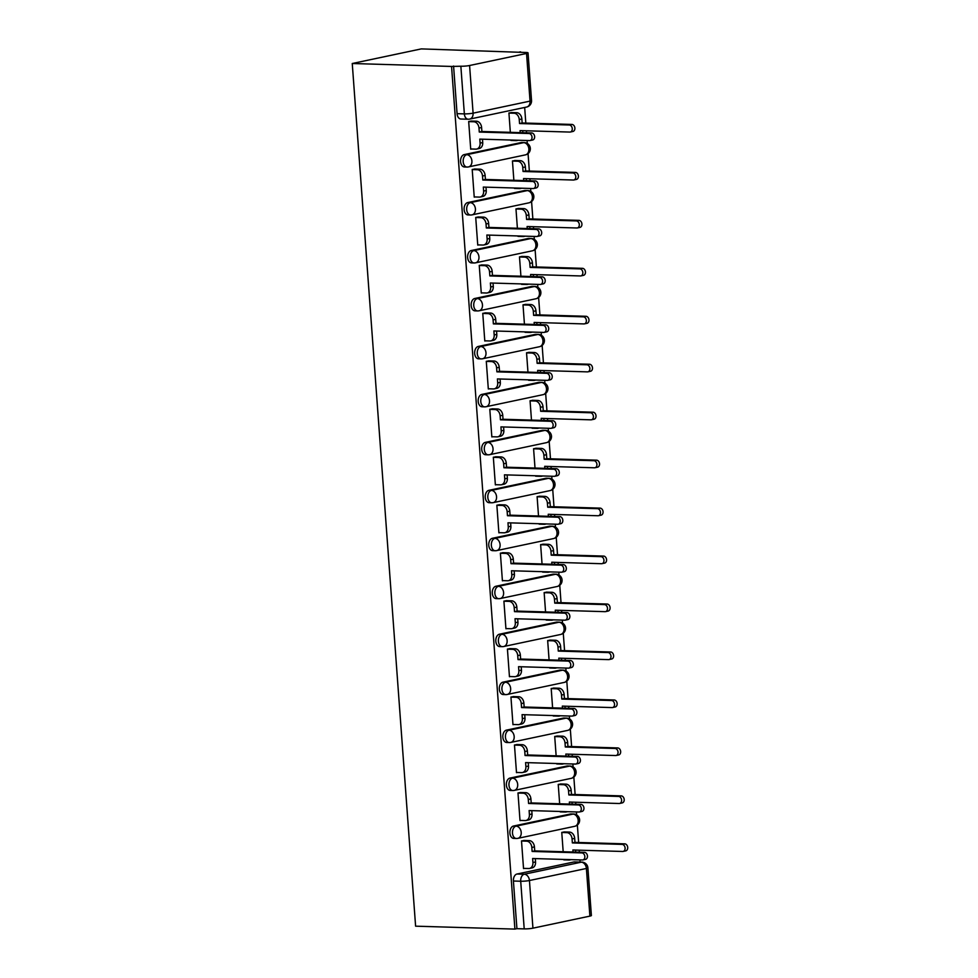 <?xml version="1.0" encoding="UTF-8"?>
<svg xmlns="http://www.w3.org/2000/svg" width="978" height="978" viewBox="0 0 978 978"><rect width="100%" height="100%" fill="white"/><g stroke="black" fill="none" stroke-linecap="round" stroke-linejoin="round"><path stroke-width="1.47" d="M570.418 814.002L513.462 826.055A6.21 4.046 91.7 0 0 509.893 833.06A6.21 4.046 91.7 0 0 513.731 838.415L516.323 838.488A6.21 4.046 -88.3 0 1 512.484 833.134A6.21 4.046 -88.3 0 1 516.054 826.141L573.01 814.087A6.21 4.046 -88.3 0 1 573.646 814.026L571.054 813.953A6.21 4.046 91.7 0 0 570.418 814.002L573.01 814.087A6.21 4.645 -102 0 1 578.169 820.371A6.21 4.645 -102 0 1 574.746 826.3A6.21 6.21 0 0 0 573.646 814.026M566.898 766.043L509.941 778.097A6.21 4.046 91.7 0 0 506.372 785.102A6.21 4.046 91.7 0 0 510.21 790.456L512.802 790.53A6.21 4.046 -88.3 0 1 508.963 785.175A6.21 4.046 -88.3 0 1 512.533 778.182L569.489 766.129A6.21 4.046 -88.3 0 1 570.125 766.067L567.533 765.994A6.21 4.046 91.7 0 0 566.898 766.043L569.489 766.129A6.21 4.645 -102 0 1 574.648 772.412A6.21 4.645 -102 0 1 571.225 778.341A6.21 6.21 0 0 0 570.125 766.067M563.377 718.084L506.421 730.138A6.21 4.046 91.7 0 0 502.851 737.143A6.21 4.046 91.7 0 0 506.69 742.498L509.281 742.571A6.21 4.046 -88.3 0 1 505.443 737.216A6.21 4.046 -88.3 0 1 509.012 730.224L565.969 718.158A6.21 4.046 -88.3 0 1 566.604 718.109L564.013 718.023A6.21 4.046 91.7 0 0 563.377 718.084L565.969 718.158A6.21 4.645 -102 0 1 571.128 724.453A6.21 4.645 -102 0 1 567.705 730.383A6.21 6.21 0 0 0 566.604 718.109M559.856 670.126L502.9 682.179A6.21 4.046 91.7 0 0 499.33 689.184A6.21 4.046 91.7 0 0 503.169 694.539L505.76 694.612A6.21 4.046 -88.3 0 1 501.922 689.258A6.21 4.046 -88.3 0 1 505.492 682.253L562.448 670.199A6.21 4.046 -88.3 0 1 563.083 670.15L560.492 670.064A6.21 4.046 91.7 0 0 559.856 670.126L562.448 670.199A6.21 4.645 -102 0 1 567.607 676.495A6.21 4.645 -102 0 1 564.184 682.424A6.21 6.21 0 0 0 563.083 670.15M556.335 622.167L499.379 634.221A6.21 4.046 91.7 0 0 495.809 641.226A6.21 4.046 91.7 0 0 499.648 646.58L502.24 646.654A6.21 4.046 -88.3 0 1 498.401 641.299A6.21 4.046 -88.3 0 1 501.971 634.294L558.927 622.24A6.21 4.046 -88.3 0 1 559.563 622.191L556.971 622.106A6.21 4.046 91.7 0 0 556.335 622.167L558.927 622.24A6.21 4.645 -102 0 1 564.086 628.536A6.21 4.645 -102 0 1 560.663 634.465A6.21 6.21 0 0 0 559.563 622.191M552.814 574.208L495.858 586.262A6.21 4.046 91.7 0 0 492.289 593.267A6.21 4.046 91.7 0 0 496.127 598.622L498.719 598.695A6.21 4.046 -88.3 0 1 494.868 593.34A6.21 4.046 -88.3 0 1 498.45 586.335L555.406 574.282A6.21 4.046 -88.3 0 1 556.03 574.22L553.45 574.147A6.21 4.046 91.7 0 0 552.814 574.208L555.406 574.282A6.21 4.645 -102 0 1 560.553 580.565A6.21 4.645 -102 0 1 557.142 586.507A6.21 6.21 0 0 0 556.03 574.22M549.294 526.25L492.337 538.303A6.21 4.046 91.7 0 0 488.768 545.308A6.21 4.046 91.7 0 0 492.606 550.663L495.198 550.736A6.21 4.046 -88.3 0 1 491.347 545.382A6.21 4.046 -88.3 0 1 494.929 538.377L551.873 526.323A6.21 4.046 -88.3 0 1 552.509 526.262L549.929 526.188A6.21 4.046 91.7 0 0 549.294 526.25L551.873 526.323A6.21 4.645 -102 0 1 557.032 532.607A6.21 4.645 -102 0 1 553.621 538.548A6.21 6.21 0 0 0 552.509 526.262M545.773 478.291L488.817 490.345A6.21 4.046 91.7 0 0 485.247 497.337A6.21 4.046 91.7 0 0 489.086 502.692L491.677 502.778A6.21 4.046 -88.3 0 1 487.826 497.423A6.21 4.046 -88.3 0 1 491.408 490.418L548.352 478.364A6.21 4.046 -88.3 0 1 548.988 478.303L546.409 478.23A6.21 4.046 91.7 0 0 545.773 478.291L548.352 478.364A6.21 4.645 -102 0 1 553.511 484.648A6.21 4.645 -102 0 1 550.088 490.589A6.21 6.21 0 0 0 548.988 478.303M542.252 430.332L485.296 442.386A6.21 4.046 91.7 0 0 481.714 449.379A6.21 4.046 91.7 0 0 485.565 454.733L488.144 454.819A6.21 4.046 -88.3 0 1 484.306 449.464A6.21 4.046 -88.3 0 1 487.875 442.459L544.832 430.406A6.21 4.046 -88.3 0 1 545.467 430.344L542.876 430.271A6.21 4.046 91.7 0 0 542.252 430.332L544.832 430.406A6.21 4.645 -102 0 1 549.991 436.689A6.21 4.645 -102 0 1 546.568 442.631A6.21 6.21 0 0 0 545.467 430.344M538.719 382.361L481.775 394.427A6.21 4.046 91.7 0 0 478.193 401.42A6.21 4.046 91.7 0 0 482.044 406.775L484.623 406.848A6.21 4.046 -88.3 0 1 480.785 401.493A6.21 4.046 -88.3 0 1 484.354 394.501L541.311 382.447A6.21 4.046 -88.3 0 1 541.946 382.386L539.355 382.312A6.21 4.046 91.7 0 0 538.719 382.361L541.311 382.447A6.21 4.645 -102 0 1 546.47 388.731A6.21 4.645 -102 0 1 543.047 394.672A6.21 6.21 0 0 0 541.946 382.386M535.198 334.403L478.254 346.456A6.21 4.046 91.7 0 0 474.672 353.461A6.21 4.046 91.7 0 0 478.523 358.816L481.103 358.889A6.21 4.046 -88.3 0 1 477.264 353.535A6.21 4.046 -88.3 0 1 480.834 346.542L537.79 334.488A6.21 4.046 -88.3 0 1 538.426 334.427L535.834 334.354A6.21 4.046 91.7 0 0 535.198 334.403L537.79 334.488A6.21 4.645 -102 0 1 542.949 340.772A6.21 4.645 -102 0 1 539.526 346.701A6.21 6.21 0 0 0 538.426 334.427M531.677 286.444L474.721 298.498A6.21 4.046 91.7 0 0 471.151 305.503A6.21 4.046 91.7 0 0 474.99 310.857L477.582 310.931A6.21 4.046 -88.3 0 1 473.743 305.576A6.21 4.046 -88.3 0 1 477.313 298.583L534.269 286.53A6.21 4.046 -88.3 0 1 534.905 286.468L532.313 286.395A6.21 4.046 91.7 0 0 531.677 286.444L534.269 286.53A6.21 4.645 -102 0 1 539.428 292.813A6.21 4.645 -102 0 1 536.005 298.742A6.21 6.21 0 0 0 534.905 286.468M528.157 238.485L471.2 250.539A6.21 4.046 91.7 0 0 467.631 257.544A6.21 4.046 91.7 0 0 471.469 262.899L474.061 262.972A6.21 4.046 -88.3 0 1 470.222 257.617A6.21 4.046 -88.3 0 1 473.792 250.625L530.748 238.559A6.21 4.046 -88.3 0 1 531.384 238.51L528.792 238.424A6.21 4.046 91.7 0 0 528.157 238.485L530.748 238.559A6.21 4.645 -102 0 1 535.907 244.855A6.21 4.645 -102 0 1 532.484 250.784A6.21 6.21 0 0 0 531.384 238.51M524.636 190.527L467.68 202.58A6.21 4.046 91.7 0 0 464.11 209.585A6.21 4.046 91.7 0 0 467.949 214.94L470.54 215.013A6.21 4.046 -88.3 0 1 466.702 209.659A6.21 4.046 -88.3 0 1 470.271 202.654L527.228 190.6A6.21 4.046 -88.3 0 1 527.863 190.551L525.272 190.465A6.21 4.046 91.7 0 0 524.636 190.527L527.228 190.6A6.21 4.645 -102 0 1 532.387 196.896A6.21 4.645 -102 0 1 528.964 202.825A6.21 6.21 0 0 0 527.863 190.551M521.115 142.568L464.159 154.622A6.21 4.046 91.7 0 0 460.589 161.627A6.21 4.046 91.7 0 0 464.428 166.981L467.019 167.055A6.21 4.046 -88.3 0 1 463.181 161.7A6.21 4.046 -88.3 0 1 466.75 154.695L523.707 142.641A6.21 4.046 -88.3 0 1 524.342 142.592L521.751 142.507A6.21 4.046 91.7 0 0 521.115 142.568L523.707 142.641A6.21 4.645 -102 0 1 528.866 148.937A6.21 4.645 -102 0 1 525.443 154.866A6.21 6.21 0 0 0 524.342 142.592M580.088 862.07L579.93 859.906M579.355 852.205L579.208 850.188M578.646 842.486L577.362 825.065M576.617 814.882L576.409 811.948M575.834 804.246L575.687 802.229M575.125 794.527L573.841 777.094M573.096 766.923L572.876 763.989M572.313 756.287L572.167 754.27M571.604 746.569L570.321 729.136M569.575 718.964L569.355 716.03M568.793 708.329L568.646 706.312M568.084 698.598L566.8 681.177M566.054 671.006L565.834 668.072M565.272 660.37L565.125 658.341M564.563 650.639L563.279 633.218M562.533 623.047L562.313 620.113M561.751 612.411L561.604 610.382M561.03 602.68L559.758 585.26M559.013 575.088L558.793 572.154M558.23 564.453L558.083 562.423M557.509 554.722L556.237 537.301M555.492 527.13L555.272 524.196M554.709 516.494L554.563 514.465M553.988 506.763L552.717 489.342M551.959 479.171L551.751 476.237M551.189 468.535L551.03 466.506M550.467 458.804L549.184 441.384M548.438 431.2L548.23 428.278M547.656 420.564L547.509 418.547M546.946 410.846L545.663 393.425M544.917 383.242L544.709 380.32M544.135 372.606L543.988 370.589M543.426 362.887L542.142 345.466M541.396 335.283L541.189 332.349M540.614 324.647L540.467 322.63M539.905 314.928L538.621 297.495M537.876 287.324L537.655 284.39M537.093 276.688L536.946 274.671M536.384 266.97L535.1 249.537M534.355 239.365L534.135 236.431M533.572 228.73L533.426 226.713M532.863 218.999L531.58 201.578M530.834 191.407L530.614 188.473M530.052 180.771L529.905 178.742M529.342 171.04L528.059 153.619M527.313 143.448L527.093 140.514M526.531 132.812L526.384 130.783M525.809 123.081L524.673 107.458M520.614 52.311L421.286 48.9L352.251 63.509L451.555 66.443L514.905 929.1L415.601 926.178L352.251 63.509M589.893 916.117L586.397 868.464A6.21 0.733 -4.2 0 0 587.888 867.877L591.384 915.53A6.21 0.733 175.8 0 1 589.893 916.117L532.937 928.171A6.21 0.733 175.8 0 1 524.208 928.892L516.922 928.672L513.413 881.019A6.21 4.046 -88.3 0 1 516.995 874.026L573.939 861.96L581.238 862.18A6.21 4.046 -88.3 0 1 581.873 862.119L574.575 861.911A6.21 4.046 91.7 0 0 573.939 861.96M516.922 928.672L514.905 929.1M526.543 53.46L469.587 65.514L473.095 113.167L530.039 101.113L526.543 53.46A6.21 0.733 -4.2 0 0 528.034 52.861A6.21 0.733 -4.2 0 0 525.871 52.47L518.572 52.25L520.577 51.822M453.572 66.015L457.068 113.668L464.354 113.876A6.21 0.733 175.8 0 0 473.095 113.167A6.21 4.645 78 0 1 469.672 119.096A6.21 4.645 78 0 1 468.841 119.182A6.21 4.046 -88.3 0 1 468.205 119.23A6.21 4.046 -88.3 0 1 464.354 113.876L460.858 66.223L451.555 66.443M460.858 66.223A6.21 0.733 -4.2 0 0 469.587 65.514M471.714 121.076L468.682 121.504L470.711 149.182L471.543 148.998M510.919 140.037L511.8 140.477M515.479 160.514L512.448 160.954L513.866 180.294M475.235 169.035L472.203 169.463L474.232 197.14L475.063 196.957M514.44 187.996L515.32 188.436M519 208.473L515.968 208.913L517.399 228.253M478.755 216.994L475.724 217.434L477.753 245.099L478.597 244.916M517.961 235.955L518.841 236.407M522.533 256.432L519.489 256.872L520.919 276.212M482.276 264.952L479.244 265.393L481.274 293.058L482.117 292.874M521.482 283.913L522.362 284.366M526.054 304.39L523.01 304.83L524.44 324.17M485.797 312.911L482.765 313.351L484.795 341.016L485.638 340.845M525.003 331.872L525.883 332.324M529.575 352.349L526.543 352.789L527.961 372.129M489.318 360.87L486.286 361.31L488.315 388.975L489.159 388.804M528.523 379.843L529.404 380.283M533.096 400.308L530.064 400.748L531.482 420.088M492.839 408.828L489.807 409.269L491.836 436.934L492.68 436.763M532.044 427.802L532.924 428.242M536.616 448.266L533.585 448.706L535.003 468.059M496.359 456.787L493.328 457.227L495.369 484.892L496.201 484.721M535.565 475.76L536.445 476.2M540.137 496.237L537.105 496.665L538.523 516.017M499.892 504.746L496.848 505.186L498.89 532.851L499.721 532.68M539.086 523.719L539.978 524.159M543.658 544.196L540.626 544.624L542.044 563.976M503.413 552.717L500.381 553.145L502.411 580.822L503.242 580.639M542.607 571.678L543.499 572.118M547.179 592.155L544.147 592.582L545.565 611.935M506.934 600.675L503.902 601.103L505.932 628.781L506.763 628.597M546.14 619.636L547.02 620.076M550.7 640.113L547.668 640.553L549.086 659.893M510.455 648.634L507.423 649.062L509.452 676.739L510.284 676.556M549.66 667.595L550.541 668.035M554.22 688.072L551.189 688.512L552.607 707.852M513.976 696.593L510.944 697.033L512.973 724.698L513.805 724.515M553.181 715.554L554.061 715.994M557.741 736.031L554.709 736.471L556.14 755.811M517.496 744.551L514.465 744.991L516.494 772.657L517.338 772.473M556.702 763.512L557.582 763.965M561.274 783.989L558.23 784.429L559.66 803.769M521.017 792.51L517.985 792.95L520.015 820.615L520.858 820.444M560.223 811.471L561.103 811.923M564.795 831.948L561.763 832.388L563.181 851.728M524.538 840.469L521.506 840.909L523.536 868.574L524.379 868.403M511.959 112.556L508.927 112.983L510.345 132.336M563.744 859.43L564.624 859.882M457.068 113.668A6.21 4.046 91.7 0 0 460.907 119.023L468.205 119.23A6.21 6.21 0 0 0 469.672 119.096L526.629 107.042A6.21 6.21 0 0 0 531.531 100.514L528.034 52.861M470.699 148.974L475.846 149.133A6.21 4.645 -102 0 0 476.677 149.047A6.21 4.645 -102 0 0 480.1 143.118L479.807 139.12L529.563 140.587A3.57 2.677 -102 0 0 530.052 140.539A3.57 2.677 -102 0 0 531.983 136.81A3.57 2.677 -102 0 0 529.049 133.521L479.281 132.054L478.988 128.057A6.21 4.645 -102 0 0 473.829 121.761L476.445 121.211A6.21 4.645 78 0 1 481.604 127.495L481.897 131.492L531.665 132.959A3.57 2.677 78 0 1 534.599 136.26A3.57 2.677 78 0 1 532.668 139.988L530.052 140.539M482.46 139.194L482.716 142.568A6.21 4.645 78 0 1 479.293 148.497L476.677 149.047M470.858 121.052L476.445 121.211M468.682 121.614L473.829 121.761M479.281 132.054L481.897 131.492M511.115 112.531L516.702 112.69A6.21 4.645 78 0 1 521.861 118.986L522.154 122.971L519.538 123.534L519.245 119.536A6.21 4.645 -102 0 0 514.086 113.24L508.939 113.093M510.944 140.453L516.091 140.612A6.21 4.645 -102 0 0 516.922 140.539A6.21 4.645 -102 0 0 517.765 140.245M520.198 132.629L520.051 130.6L569.819 132.067A3.57 2.677 -102 0 0 570.296 132.03A3.57 2.677 -102 0 0 572.228 128.289A3.57 2.677 -102 0 0 569.294 125.001L519.538 123.534M522.154 122.971L571.91 124.438A3.57 2.677 78 0 1 574.844 127.739A3.57 2.677 78 0 1 572.912 131.468L570.296 132.03M522.717 130.685L522.863 132.702M474.22 196.933L479.367 197.091A6.21 4.645 -102 0 0 480.198 197.018A6.21 4.645 -102 0 0 483.621 191.077L483.328 187.079L533.096 188.546A3.57 2.677 -102 0 0 533.572 188.509A3.57 2.677 -102 0 0 535.504 184.769A3.57 2.677 -102 0 0 532.57 181.48L482.802 180.013L482.509 176.016A6.21 4.645 -102 0 0 477.35 169.72L479.966 169.17A6.21 4.645 78 0 1 485.125 175.453L485.418 179.451L535.186 180.918A3.57 2.677 78 0 1 538.12 184.219A3.57 2.677 78 0 1 536.188 187.947L533.572 188.509M485.993 187.165L486.237 190.527A6.21 4.645 78 0 1 482.814 196.456L480.198 197.018M474.379 169.011L479.966 169.17M472.203 169.573L477.35 169.72M482.802 180.013L485.418 179.451M477.741 244.891L482.887 245.05A6.21 4.645 -102 0 0 483.719 244.977A6.21 4.645 -102 0 0 487.142 239.035L486.848 235.038L536.616 236.505A3.57 2.677 -102 0 0 537.093 236.468A3.57 2.677 -102 0 0 539.025 232.74A3.57 2.677 -102 0 0 536.091 229.439L486.323 227.972L486.029 223.974A6.21 4.645 -102 0 0 480.87 217.691L483.487 217.128A6.21 4.645 78 0 1 488.645 223.424L488.939 227.422L538.707 228.876A3.57 2.677 78 0 1 541.641 232.177A3.57 2.677 78 0 1 539.709 235.906L537.093 236.468M489.513 235.123L489.758 238.485A6.21 4.645 78 0 1 486.335 244.414L483.719 244.977M477.9 216.969L483.487 217.128M475.724 217.532L480.87 217.691M486.323 227.972L488.939 227.422M514.636 160.49L520.223 160.649A6.21 4.645 78 0 1 525.382 166.945L525.675 170.942L523.059 171.492L522.765 167.495A6.21 4.645 -102 0 0 517.606 161.211L512.46 161.052M514.465 188.412L519.611 188.571A6.21 4.645 -102 0 0 520.443 188.497A6.21 4.645 -102 0 0 521.286 188.204M523.719 180.588L523.572 178.558L573.34 180.025A3.57 2.677 -102 0 0 573.817 179.989A3.57 2.677 -102 0 0 575.749 176.26A3.57 2.677 -102 0 0 572.827 172.959L523.059 171.492M525.675 170.942L575.443 172.409A3.57 2.677 78 0 1 578.365 175.698A3.57 2.677 78 0 1 576.433 179.426L573.817 179.989M526.237 178.644L526.384 180.661M518.157 208.448L523.743 208.607A6.21 4.645 78 0 1 528.902 214.903L529.196 218.901L526.58 219.451L526.286 215.453A6.21 4.645 -102 0 0 521.127 209.17L515.981 209.011M517.985 236.37L523.132 236.529A6.21 4.645 -102 0 0 523.963 236.456A6.21 4.645 -102 0 0 524.807 236.163M527.24 228.546L527.093 226.517L576.861 227.984A3.57 2.677 -102 0 0 577.338 227.947A3.57 2.677 -102 0 0 579.269 224.219A3.57 2.677 -102 0 0 576.348 220.918L526.58 219.451M529.196 218.901L578.964 220.368A3.57 2.677 78 0 1 581.886 223.656A3.57 2.677 78 0 1 579.954 227.397L577.338 227.947M529.758 226.603L529.905 228.62M481.262 292.85L486.408 293.009A6.21 4.645 -102 0 0 487.24 292.935A6.21 4.645 -102 0 0 490.663 286.994L490.369 282.997L540.137 284.464A3.57 2.677 -102 0 0 540.614 284.427A3.57 2.677 -102 0 0 542.545 280.698A3.57 2.677 -102 0 0 539.611 277.397L489.844 275.93L489.55 271.933A6.21 4.645 -102 0 0 484.403 265.649L487.02 265.087A6.21 4.645 78 0 1 492.166 271.383L492.46 275.38L542.228 276.847A3.57 2.677 78 0 1 545.162 280.136A3.57 2.677 78 0 1 543.23 283.864L540.614 284.427M493.034 283.082L493.279 286.444A6.21 4.645 78 0 1 489.856 292.373L487.24 292.935M481.421 264.928L487.02 265.087M479.257 265.49L484.403 265.649M489.844 275.93L492.46 275.38M484.782 340.821L489.929 340.967A6.21 4.645 -102 0 0 490.76 340.894A6.21 4.645 -102 0 0 494.183 334.953L493.89 330.955L543.658 332.422A3.57 2.677 -102 0 0 544.135 332.386A3.57 2.677 -102 0 0 546.066 328.657A3.57 2.677 -102 0 0 543.132 325.356L493.377 323.889L493.083 319.892A6.21 4.645 -102 0 0 487.924 313.608L490.54 313.046A6.21 4.645 78 0 1 495.699 319.341L495.993 323.339L545.748 324.806A3.57 2.677 78 0 1 548.682 328.095A3.57 2.677 78 0 1 546.751 331.835L544.135 332.386M496.555 331.041L496.8 334.403A6.21 4.645 78 0 1 493.377 340.344L490.76 340.894M484.941 312.887L490.54 313.046M482.777 313.449L487.924 313.608M493.377 323.889L495.993 323.339M488.303 388.779L493.45 388.926A6.21 4.645 -102 0 0 494.281 388.853A6.21 4.645 -102 0 0 497.704 382.911L497.411 378.926L547.179 380.381A3.57 2.677 -102 0 0 547.656 380.344A3.57 2.677 -102 0 0 549.587 376.616A3.57 2.677 -102 0 0 546.653 373.315L496.897 371.848L496.604 367.85A6.21 4.645 -102 0 0 491.445 361.567L494.061 361.016A6.21 4.645 78 0 1 499.22 367.3L499.514 371.298L549.269 372.765A3.57 2.677 78 0 1 552.203 376.065A3.57 2.677 78 0 1 550.272 379.794L547.656 380.344M500.076 378.999L500.32 382.361A6.21 4.645 78 0 1 496.897 388.303L494.281 388.853M488.474 360.845L494.061 361.016M486.298 361.408L491.445 361.567M496.897 371.848L499.514 371.298M521.677 256.407L527.264 256.566A6.21 4.645 78 0 1 532.423 262.862L532.717 266.86L530.1 267.41L529.807 263.412A6.21 4.645 -102 0 0 524.648 257.128L519.501 256.969M521.506 284.341L526.653 284.488A6.21 4.645 -102 0 0 527.497 284.415A6.21 4.645 -102 0 0 528.328 284.121M530.773 276.505L530.614 274.476L580.382 275.943A3.57 2.677 -102 0 0 580.859 275.906A3.57 2.677 -102 0 0 582.802 272.177A3.57 2.677 -102 0 0 579.868 268.877L530.1 267.41M532.717 266.86L582.485 268.327A3.57 2.677 78 0 1 585.419 271.615A3.57 2.677 78 0 1 583.475 275.356L580.859 275.906M533.279 274.561L533.426 276.578M525.198 304.366L530.785 304.537A6.21 4.645 78 0 1 535.944 310.821L536.237 314.818L533.621 315.368L533.328 311.371A6.21 4.645 -102 0 0 528.169 305.087L523.022 304.928M525.027 332.3L530.174 332.447A6.21 4.645 -102 0 0 531.017 332.373A6.21 4.645 -102 0 0 531.861 332.08M534.294 324.464L534.135 322.447L583.903 323.914A3.57 2.677 -102 0 0 584.392 323.865A3.57 2.677 -102 0 0 586.323 320.136A3.57 2.677 -102 0 0 583.389 316.835L533.621 315.368M536.237 314.818L586.005 316.285A3.57 2.677 78 0 1 588.939 319.586A3.57 2.677 78 0 1 587.008 323.315L584.392 323.865M536.8 322.52L536.946 324.537M528.719 352.324L534.306 352.496A6.21 4.645 78 0 1 539.465 358.779L539.758 362.777L537.142 363.327L536.849 359.329A6.21 4.645 -102 0 0 531.69 353.046L526.543 352.899M528.56 380.259L533.707 380.405A6.21 4.645 -102 0 0 534.538 380.332A6.21 4.645 -102 0 0 535.382 380.039M537.814 372.422L537.668 370.405L587.423 371.872A3.57 2.677 -102 0 0 587.912 371.823A3.57 2.677 -102 0 0 589.844 368.095A3.57 2.677 -102 0 0 586.91 364.794L537.142 363.327M539.758 362.777L589.526 364.244A3.57 2.677 78 0 1 592.46 367.545A3.57 2.677 78 0 1 590.529 371.273L587.912 371.823M540.321 370.479L540.479 372.508M491.824 436.738L496.971 436.885A6.21 4.645 -102 0 0 497.802 436.811A6.21 4.645 -102 0 0 501.225 430.882L500.932 426.885L550.7 428.352A3.57 2.677 -102 0 0 551.176 428.303A3.57 2.677 -102 0 0 553.108 424.574A3.57 2.677 -102 0 0 550.186 421.274L500.418 419.806L500.125 415.809A6.21 4.645 -102 0 0 494.966 409.525L497.582 408.975A6.21 4.645 78 0 1 502.741 415.259L503.034 419.256L552.802 420.723A3.57 2.677 78 0 1 555.724 424.024A3.57 2.677 78 0 1 553.793 427.753L551.176 428.303M503.597 426.958L503.841 430.32A6.21 4.645 78 0 1 500.418 436.261L497.802 436.811M491.995 408.804L497.582 408.975M489.819 409.379L494.966 409.525M500.418 419.806L503.034 419.256M532.24 400.283L537.827 400.454A6.21 4.645 78 0 1 542.986 406.738L543.279 410.736L540.663 411.286L540.369 407.288A6.21 4.645 -102 0 0 535.211 401.004L530.064 400.858M532.081 428.217L537.228 428.364A6.21 4.645 -102 0 0 538.059 428.291A6.21 4.645 -102 0 0 538.902 427.997M541.335 420.381L541.189 418.364L590.956 419.831A3.57 2.677 -102 0 0 591.433 419.782A3.57 2.677 -102 0 0 593.365 416.053A3.57 2.677 -102 0 0 590.431 412.753L540.663 411.286M543.279 410.736L593.047 412.203A3.57 2.677 78 0 1 595.981 415.503A3.57 2.677 78 0 1 594.049 419.232L591.433 419.782M543.841 418.437L544 420.467M495.345 484.697L500.491 484.844A6.21 4.645 -102 0 0 501.335 484.77A6.21 4.645 -102 0 0 504.746 478.841L504.452 474.843L554.22 476.31A3.57 2.677 -102 0 0 554.697 476.262A3.57 2.677 -102 0 0 556.629 472.533A3.57 2.677 -102 0 0 553.707 469.232L503.939 467.765L503.646 463.768A6.21 4.645 -102 0 0 498.487 457.484L501.103 456.934A6.21 4.645 78 0 1 506.262 463.217L506.555 467.215L556.323 468.682A3.57 2.677 78 0 1 559.245 471.983A3.57 2.677 78 0 1 557.313 475.711L554.697 476.262M507.117 474.917L507.362 478.279A6.21 4.645 78 0 1 503.951 484.22L501.335 484.77M495.516 456.763L501.103 456.934M493.34 457.337L498.487 457.484M503.939 467.765L506.555 467.215M535.761 448.242L541.347 448.413A6.21 4.645 78 0 1 546.506 454.697L546.8 458.694L544.184 459.244L543.89 455.247A6.21 4.645 -102 0 0 538.731 448.963L533.585 448.816M535.602 476.176L540.748 476.323A6.21 4.645 -102 0 0 541.58 476.249A6.21 4.645 -102 0 0 542.423 475.956M544.856 468.34L544.709 466.323L594.477 467.79A3.57 2.677 -102 0 0 594.954 467.741A3.57 2.677 -102 0 0 596.886 464.012A3.57 2.677 -102 0 0 593.952 460.711L544.184 459.244M546.8 458.694L596.568 460.161A3.57 2.677 78 0 1 599.502 463.462A3.57 2.677 78 0 1 597.57 467.191L594.954 467.741M547.374 466.396L547.521 468.425M498.866 532.655L504.012 532.802A6.21 4.645 -102 0 0 504.856 532.729A6.21 4.645 -102 0 0 508.267 526.8L507.973 522.802L557.741 524.269A3.57 2.677 -102 0 0 558.218 524.22A3.57 2.677 -102 0 0 560.162 520.492A3.57 2.677 -102 0 0 557.228 517.191L507.46 515.724L507.166 511.726A6.21 4.645 -102 0 0 502.007 505.443L504.624 504.892A6.21 4.645 78 0 1 509.782 511.176L510.076 515.174L559.844 516.641A3.57 2.677 78 0 1 562.778 519.941A3.57 2.677 78 0 1 560.834 523.67L558.218 524.22M510.638 522.875L510.883 526.237A6.21 4.645 78 0 1 507.472 532.179L504.856 532.729M499.037 504.721L504.624 504.892M496.861 505.296L502.007 505.443M507.46 515.724L510.076 515.174M539.281 496.213L544.868 496.372A6.21 4.645 78 0 1 550.027 502.655L550.321 506.653L547.704 507.215L547.411 503.218A6.21 4.645 -102 0 0 542.252 496.922L537.118 496.775M539.122 524.135L544.269 524.281A6.21 4.645 -102 0 0 545.101 524.208A6.21 4.645 -102 0 0 545.944 523.915M548.377 516.298L548.23 514.281L597.998 515.748A3.57 2.677 -102 0 0 598.475 515.699A3.57 2.677 -102 0 0 600.406 511.971A3.57 2.677 -102 0 0 597.472 508.67L547.704 507.215M550.321 506.653L600.089 508.12A3.57 2.677 78 0 1 603.023 511.421A3.57 2.677 78 0 1 601.091 515.149L598.475 515.699M550.895 514.355L551.042 516.384M502.399 580.614L507.533 580.761A6.21 4.645 -102 0 0 508.377 580.688A6.21 4.645 -102 0 0 511.787 574.758L511.494 570.761L561.262 572.228A3.57 2.677 -102 0 0 561.751 572.179A3.57 2.677 -102 0 0 563.683 568.45A3.57 2.677 -102 0 0 560.749 565.15L510.981 563.683L510.687 559.697A6.21 4.645 -102 0 0 505.528 553.401L508.144 552.851A6.21 4.645 78 0 1 513.303 559.135L513.597 563.132L563.365 564.599A3.57 2.677 78 0 1 566.299 567.9A3.57 2.677 78 0 1 564.367 571.629L561.751 572.179M514.159 570.834L514.404 574.208A6.21 4.645 78 0 1 510.993 580.137L508.377 580.688M502.558 552.68L508.144 552.851M500.381 553.255L505.528 553.401M510.981 563.683L513.597 563.132M542.802 544.171L548.401 544.33A6.21 4.645 78 0 1 553.548 550.614L553.841 554.612L551.225 555.174L550.932 551.176A6.21 4.645 -102 0 0 545.785 544.88L540.638 544.734M542.643 572.093L547.79 572.252A6.21 4.645 -102 0 0 548.621 572.167A6.21 4.645 -102 0 0 549.465 571.873M551.898 564.269L551.751 562.24L601.519 563.707A3.57 2.677 -102 0 0 601.996 563.658A3.57 2.677 -102 0 0 603.927 559.929A3.57 2.677 -102 0 0 600.993 556.641L551.225 555.174M553.841 554.612L603.609 556.079A3.57 2.677 78 0 1 606.543 559.379A3.57 2.677 78 0 1 604.612 563.108L601.996 563.658M554.416 562.313L554.563 564.343M505.919 628.573L511.066 628.732A6.21 4.645 -102 0 0 511.897 628.646A6.21 4.645 -102 0 0 515.32 622.717L515.027 618.719L564.783 620.186A3.57 2.677 -102 0 0 565.272 620.138A3.57 2.677 -102 0 0 567.203 616.409A3.57 2.677 -102 0 0 564.269 613.12L514.501 611.653L514.208 607.656A6.21 4.645 -102 0 0 509.049 601.36L511.665 600.81A6.21 4.645 78 0 1 516.824 607.093L517.117 611.091L566.885 612.558A3.57 2.677 78 0 1 569.819 615.859A3.57 2.677 78 0 1 567.888 619.587L565.272 620.138M517.68 618.793L517.937 622.167A6.21 4.645 78 0 1 514.514 628.096L511.897 628.646M506.078 600.651L511.665 600.81M503.902 601.213L509.049 601.36M514.501 611.653L517.117 611.091M546.335 592.13L551.922 592.289A6.21 4.645 78 0 1 557.081 598.573L557.374 602.57L554.758 603.133L554.465 599.135A6.21 4.645 -102 0 0 549.306 592.839L544.159 592.692M546.164 620.052L551.311 620.211A6.21 4.645 -102 0 0 552.142 620.138A6.21 4.645 -102 0 0 552.986 619.844M555.418 612.228L555.272 610.199L605.04 611.666A3.57 2.677 -102 0 0 605.516 611.629A3.57 2.677 -102 0 0 607.448 607.888A3.57 2.677 -102 0 0 604.514 604.6L554.758 603.133M557.374 602.57L607.13 604.037A3.57 2.677 78 0 1 610.064 607.338A3.57 2.677 78 0 1 608.133 611.067L605.516 611.629M557.937 610.284L558.083 612.301M509.44 676.531L514.587 676.69A6.21 4.645 -102 0 0 515.418 676.617A6.21 4.645 -102 0 0 518.841 670.676L518.548 666.678L568.316 668.145A3.57 2.677 -102 0 0 568.793 668.108A3.57 2.677 -102 0 0 570.724 664.368A3.57 2.677 -102 0 0 567.79 661.079L518.022 659.612L517.729 655.615A6.21 4.645 -102 0 0 512.57 649.319L515.186 648.769A6.21 4.645 78 0 1 520.345 655.052L520.638 659.05L570.406 660.517A3.57 2.677 78 0 1 573.34 663.817A3.57 2.677 78 0 1 571.409 667.546L568.793 668.108M521.201 666.764L521.457 670.126A6.21 4.645 78 0 1 518.034 676.055L515.418 676.617M509.599 648.61L515.186 648.769M507.423 649.172L512.57 649.319M518.022 659.612L520.638 659.05M549.856 640.089L555.443 640.248A6.21 4.645 78 0 1 560.602 646.544L560.895 650.541L558.279 651.091L557.986 647.094A6.21 4.645 -102 0 0 552.827 640.81L547.68 640.651M549.685 668.011L554.832 668.17A6.21 4.645 -102 0 0 555.663 668.096A6.21 4.645 -102 0 0 556.506 667.803M558.939 660.187L558.793 658.157L608.56 659.624A3.57 2.677 -102 0 0 609.037 659.588A3.57 2.677 -102 0 0 610.969 655.859A3.57 2.677 -102 0 0 608.047 652.558L558.279 651.091M560.895 650.541L610.663 651.996A3.57 2.677 78 0 1 613.585 655.297A3.57 2.677 78 0 1 611.653 659.025L609.037 659.588M561.458 658.243L561.604 660.26M512.961 724.49L518.108 724.649A6.21 4.645 -102 0 0 518.939 724.576A6.21 4.645 -102 0 0 522.362 718.634L522.069 714.637L571.837 716.104A3.57 2.677 -102 0 0 572.313 716.067A3.57 2.677 -102 0 0 574.245 712.326A3.57 2.677 -102 0 0 571.311 709.038L521.543 707.571L521.25 703.573A6.21 4.645 -102 0 0 516.091 697.29L518.707 696.727A6.21 4.645 78 0 1 523.866 703.023L524.159 707.008L573.927 708.475A3.57 2.677 78 0 1 576.861 711.776A3.57 2.677 78 0 1 574.93 715.505L572.313 716.067M524.734 714.722L524.978 718.084A6.21 4.645 78 0 1 521.555 724.013L518.939 724.576M513.12 696.568L518.707 696.727M510.944 697.131L516.091 697.29M521.543 707.571L524.159 707.008M553.377 688.047L558.964 688.206A6.21 4.645 78 0 1 564.123 694.502L564.416 698.5L561.8 699.05L561.506 695.052A6.21 4.645 -102 0 0 556.348 688.769L551.201 688.61M553.206 715.969L558.352 716.128A6.21 4.645 -102 0 0 559.184 716.055A6.21 4.645 -102 0 0 560.027 715.762M562.46 708.145L562.313 706.116L612.081 707.583A3.57 2.677 -102 0 0 612.558 707.546A3.57 2.677 -102 0 0 614.49 703.818A3.57 2.677 -102 0 0 611.568 700.517L561.8 699.05M564.416 698.5L614.184 699.967A3.57 2.677 78 0 1 617.106 703.255A3.57 2.677 78 0 1 615.174 706.984L612.558 707.546M564.978 706.202L565.125 708.219M516.482 772.449L521.629 772.608A6.21 4.645 -102 0 0 522.46 772.534A6.21 4.645 -102 0 0 525.883 766.593L525.589 762.595L575.357 764.062A3.57 2.677 -102 0 0 575.834 764.026A3.57 2.677 -102 0 0 577.766 760.297A3.57 2.677 -102 0 0 574.832 756.996L525.064 755.529L524.77 751.532A6.21 4.645 -102 0 0 519.611 745.248L522.228 744.686A6.21 4.645 78 0 1 527.386 750.982L527.68 754.979L577.448 756.446A3.57 2.677 78 0 1 580.382 759.735A3.57 2.677 78 0 1 578.45 763.463L575.834 764.026M528.254 762.681L528.499 766.043A6.21 4.645 78 0 1 525.076 771.972L522.46 772.534M516.641 744.527L522.228 744.686M514.477 745.089L519.611 745.248M525.064 755.529L527.68 754.979M556.898 736.006L562.484 736.165A6.21 4.645 78 0 1 567.643 742.461L567.937 746.458L565.321 747.009L565.027 743.011A6.21 4.645 -102 0 0 559.868 736.727L554.722 736.568M556.726 763.94L561.873 764.087A6.21 4.645 -102 0 0 562.717 764.014A6.21 4.645 -102 0 0 563.548 763.72M565.981 756.104L565.834 754.075L615.602 755.542A3.57 2.677 -102 0 0 616.079 755.505A3.57 2.677 -102 0 0 618.01 751.776A3.57 2.677 -102 0 0 615.089 748.476L565.321 747.009M567.937 746.458L617.705 747.925A3.57 2.677 78 0 1 620.627 751.214A3.57 2.677 78 0 1 618.695 754.955L616.079 755.505M568.499 754.16L568.646 756.177M520.003 820.42L525.149 820.566A6.21 4.645 -102 0 0 525.981 820.493A6.21 4.645 -102 0 0 529.404 814.552L529.11 810.554L578.878 812.021A3.57 2.677 -102 0 0 579.355 811.985A3.57 2.677 -102 0 0 581.287 808.256A3.57 2.677 -102 0 0 578.353 804.955L528.585 803.488L528.291 799.491A6.21 4.645 -102 0 0 523.144 793.207L525.761 792.645A6.21 4.645 78 0 1 530.907 798.94L531.201 802.938L580.969 804.405A3.57 2.677 78 0 1 583.903 807.694A3.57 2.677 78 0 1 581.971 811.434L579.355 811.985M531.775 810.64L532.02 814.002A6.21 4.645 78 0 1 528.597 819.943L525.981 820.493M520.162 792.486L525.761 792.645M517.998 793.048L523.144 793.207M528.585 803.488L531.201 802.938M560.418 783.965L566.005 784.136A6.21 4.645 78 0 1 571.164 790.42L571.458 794.417L568.841 794.967L568.548 790.97A6.21 4.645 -102 0 0 563.389 784.686L558.242 784.527M560.247 811.899L565.394 812.046A6.21 4.645 -102 0 0 566.238 811.972A6.21 4.645 -102 0 0 567.069 811.679M569.514 804.063L569.355 802.046L619.123 803.5A3.57 2.677 -102 0 0 619.612 803.464A3.57 2.677 -102 0 0 621.543 799.735A3.57 2.677 -102 0 0 618.609 796.434L568.841 794.967M571.458 794.417L621.226 795.884A3.57 2.677 78 0 1 624.16 799.185A3.57 2.677 78 0 1 622.228 802.914L619.612 803.464M572.02 802.119L572.167 804.136M523.523 868.378L528.67 868.525A6.21 4.645 -102 0 0 529.501 868.452A6.21 4.645 -102 0 0 532.924 862.51L532.631 858.513L582.399 859.98A3.57 2.677 -102 0 0 582.876 859.943A3.57 2.677 -102 0 0 584.807 856.215A3.57 2.677 -102 0 0 581.873 852.914L532.118 851.447L531.824 847.449A6.21 4.645 -102 0 0 526.665 841.166L529.281 840.615A6.21 4.645 78 0 1 534.44 846.899L534.734 850.897L584.489 852.364A3.57 2.677 78 0 1 587.423 855.652A3.57 2.677 78 0 1 585.492 859.393L582.876 859.943M535.296 858.598L535.541 861.96A6.21 4.645 78 0 1 532.118 867.902L529.501 868.452M523.695 840.444L529.281 840.615M521.519 841.007L526.665 841.166M532.118 851.447L534.734 850.897M563.939 831.923L569.526 832.095A6.21 4.645 78 0 1 574.685 838.378L574.978 842.376L572.362 842.926L572.069 838.928A6.21 4.645 -102 0 0 566.91 832.645L561.763 832.498M563.78 859.858L568.915 860.004A6.21 4.645 -102 0 0 569.758 859.931A6.21 4.645 -102 0 0 570.602 859.638M573.035 852.021L572.876 850.004L622.644 851.471A3.57 2.677 -102 0 0 623.133 851.422A3.57 2.677 -102 0 0 625.064 847.694A3.57 2.677 -102 0 0 622.13 844.393L572.362 842.926M574.978 842.376L624.746 843.843A3.57 2.677 78 0 1 627.68 847.144A3.57 2.677 78 0 1 625.749 850.872L623.133 851.422M575.541 850.078L575.687 852.107M513.462 826.055L516.054 826.141A6.21 4.645 78 0 1 521.213 832.425A6.21 4.645 -102 0 1 517.79 838.366A6.21 4.645 -102 0 1 516.959 838.439A6.21 4.046 -88.3 0 1 516.323 838.488A6.21 6.21 0 0 0 517.79 838.366L574.746 826.3M509.941 778.097L512.533 778.182A6.21 4.645 78 0 1 517.692 784.466A6.21 4.645 -102 0 1 514.269 790.395A6.21 4.645 -102 0 1 513.438 790.481A6.21 4.046 -88.3 0 1 512.802 790.53A6.21 6.21 0 0 0 514.269 790.395L571.225 778.341M506.421 730.138L509.012 730.224A6.21 4.645 78 0 1 514.171 736.507A6.21 4.645 -102 0 1 510.748 742.436A6.21 4.645 -102 0 1 509.917 742.51A6.21 4.046 -88.3 0 1 509.281 742.571A6.21 6.21 0 0 0 510.748 742.436L567.705 730.383M502.9 682.179L505.492 682.253A6.21 4.645 78 0 1 510.65 688.549A6.21 4.645 -102 0 1 507.227 694.478A6.21 4.645 -102 0 1 506.396 694.551A6.21 4.046 -88.3 0 1 505.76 694.612A6.21 6.21 0 0 0 507.227 694.478L564.184 682.424M499.379 634.221L501.971 634.294A6.21 4.645 78 0 1 507.13 640.59A6.21 4.645 -102 0 1 503.707 646.519A6.21 4.645 -102 0 1 502.875 646.592A6.21 4.046 -88.3 0 1 502.24 646.654A6.21 6.21 0 0 0 503.707 646.519L560.663 634.465M495.858 586.262L498.45 586.335A6.21 4.645 78 0 1 503.609 592.631A6.21 4.645 -102 0 1 500.186 598.56A6.21 4.645 -102 0 1 499.355 598.634A6.21 4.046 -88.3 0 1 498.719 598.695A6.21 6.21 0 0 0 500.186 598.56L557.142 586.507M492.337 538.303L494.929 538.377A6.21 4.645 78 0 1 500.088 544.66A6.21 4.645 -102 0 1 496.665 550.602A6.21 4.645 -102 0 1 495.834 550.675A6.21 4.046 -88.3 0 1 495.198 550.736A6.21 6.21 0 0 0 496.665 550.602L553.621 538.548M488.817 490.345L491.408 490.418A6.21 4.645 78 0 1 496.555 496.702A6.21 4.645 -102 0 1 493.144 502.643A6.21 4.645 -102 0 1 492.301 502.716A6.21 4.046 -88.3 0 1 491.677 502.778A6.21 6.21 0 0 0 493.144 502.643L550.088 490.589M485.296 442.386L487.875 442.459A6.21 4.645 78 0 1 493.034 448.743A6.21 4.645 -102 0 1 489.623 454.684A6.21 4.645 -102 0 1 488.78 454.758A6.21 4.046 -88.3 0 1 488.144 454.819A6.21 6.21 0 0 0 489.623 454.684L546.568 442.631M481.775 394.427L484.354 394.501A6.21 4.645 78 0 1 489.513 400.784A6.21 4.645 -102 0 1 486.09 406.726A6.21 4.645 -102 0 1 485.259 406.799A6.21 4.046 -88.3 0 1 484.623 406.848A6.21 6.21 0 0 0 486.09 406.726L543.047 394.672M478.254 346.456L480.834 346.542A6.21 4.645 78 0 1 485.993 352.826A6.21 4.645 -102 0 1 482.57 358.767A6.21 4.645 -102 0 1 481.738 358.84A6.21 4.046 -88.3 0 1 481.103 358.889A6.21 6.21 0 0 0 482.57 358.767L539.526 346.701M474.721 298.498L477.313 298.583A6.21 4.645 78 0 1 482.472 304.867A6.21 4.645 -102 0 1 479.049 310.796A6.21 4.645 -102 0 1 478.218 310.882A6.21 4.046 -88.3 0 1 477.582 310.931A6.21 6.21 0 0 0 479.049 310.796L536.005 298.742M471.2 250.539L473.792 250.625A6.21 4.645 78 0 1 478.951 256.908A6.21 4.645 -102 0 1 475.528 262.837A6.21 4.645 -102 0 1 474.697 262.911A6.21 4.046 -88.3 0 1 474.061 262.972A6.21 6.21 0 0 0 475.528 262.837L532.484 250.784M467.68 202.58L470.271 202.654A6.21 4.645 78 0 1 475.43 208.95A6.21 4.645 -102 0 1 472.007 214.879A6.21 4.645 -102 0 1 471.176 214.952A6.21 4.046 -88.3 0 1 470.54 215.013A6.21 6.21 0 0 0 472.007 214.879L528.964 202.825M464.159 154.622L466.75 154.695A6.21 4.645 78 0 1 471.909 160.991A6.21 4.645 -102 0 1 468.486 166.92A6.21 4.645 -102 0 1 467.655 166.993A6.21 4.046 -88.3 0 1 467.019 167.055A6.21 6.21 0 0 0 468.486 166.92L525.443 154.866M516.995 874.026L524.281 874.234L581.238 862.18A6.21 4.645 -102 0 1 586.397 868.464L529.44 880.518L532.937 928.171M513.413 881.019L520.712 881.239A6.21 4.046 -88.3 0 1 524.281 874.234A6.21 4.645 -102 0 1 529.44 880.518A6.21 0.733 175.8 0 1 520.712 881.239L524.208 928.892M531.531 100.514A6.21 0.733 -4.2 0 1 530.039 101.113A6.21 4.645 78 0 1 526.629 107.042M480.1 143.118L482.716 142.568M478.988 128.057L481.604 127.495M529.049 133.521L531.665 132.959M521.861 118.986L519.245 119.536M516.702 112.69L514.086 113.24M571.91 124.438L569.294 125.001M483.621 191.077L486.237 190.527M482.509 176.016L485.125 175.453M532.57 181.48L535.186 180.918M487.142 239.035L489.758 238.485M486.029 223.974L488.645 223.424M536.091 229.439L538.707 228.876M525.382 166.945L522.765 167.495M520.223 160.649L517.606 161.211M575.443 172.409L572.827 172.959M528.902 214.903L526.286 215.453M523.743 208.607L521.127 209.17M578.964 220.368L576.348 220.918M490.663 286.994L493.279 286.444M489.55 271.933L492.166 271.383M539.611 277.397L542.228 276.847M494.183 334.953L496.8 334.403M493.083 319.892L495.699 319.341M543.132 325.356L545.748 324.806M497.704 382.911L500.32 382.361M496.604 367.85L499.22 367.3M546.653 373.315L549.269 372.765M532.423 262.862L529.807 263.412M527.264 256.566L524.648 257.128M582.485 268.327L579.868 268.877M535.944 310.821L533.328 311.371M530.785 304.537L528.169 305.087M586.005 316.285L583.389 316.835M539.465 358.779L536.849 359.329M534.306 352.496L531.69 353.046M589.526 364.244L586.91 364.794M501.225 430.882L503.841 430.32M500.125 415.809L502.741 415.259M550.186 421.274L552.802 420.723M542.986 406.738L540.369 407.288M537.827 400.454L535.211 401.004M593.047 412.203L590.431 412.753M504.746 478.841L507.362 478.279M503.646 463.768L506.262 463.217M553.707 469.232L556.323 468.682M546.506 454.697L543.89 455.247M541.347 448.413L538.731 448.963M596.568 460.161L593.952 460.711M508.267 526.8L510.883 526.237M507.166 511.726L509.782 511.176M557.228 517.191L559.844 516.641M550.027 502.655L547.411 503.218M544.868 496.372L542.252 496.922M600.089 508.12L597.472 508.67M511.787 574.758L514.404 574.208M510.687 559.697L513.303 559.135M560.749 565.15L563.365 564.599M553.548 550.614L550.932 551.176M548.401 544.33L545.785 544.88M603.609 556.079L600.993 556.641M515.32 622.717L517.937 622.167M514.208 607.656L516.824 607.093M564.269 613.12L566.885 612.558M557.081 598.573L554.465 599.135M551.922 592.289L549.306 592.839M607.13 604.037L604.514 604.6M518.841 670.676L521.457 670.126M517.729 655.615L520.345 655.052M567.79 661.079L570.406 660.517M560.602 646.544L557.986 647.094M555.443 640.248L552.827 640.81M610.663 651.996L608.047 652.558M522.362 718.634L524.978 718.084M521.25 703.573L523.866 703.023M571.311 709.038L573.927 708.475M564.123 694.502L561.506 695.052M558.964 688.206L556.348 688.769M614.184 699.967L611.568 700.517M525.883 766.593L528.499 766.043M524.77 751.532L527.386 750.982M574.832 756.996L577.448 756.446M567.643 742.461L565.027 743.011M562.484 736.165L559.868 736.727M617.705 747.925L615.089 748.476M529.404 814.552L532.02 814.002M528.291 799.491L530.907 798.94M578.353 804.955L580.969 804.405M571.164 790.42L568.548 790.97M566.005 784.136L563.389 784.686M621.226 795.884L618.609 796.434M532.924 862.51L535.541 861.96M531.824 847.449L534.44 846.899M581.873 852.914L584.489 852.364M574.685 838.378L572.069 838.928M569.526 832.095L566.91 832.645M624.746 843.843L622.13 844.393M587.888 867.877A6.21 6.21 0 0 0 581.873 862.119M518.242 140.257L516.922 140.539M521.775 188.216L520.443 188.497M525.296 236.175L523.963 236.456M528.817 284.133L527.497 284.415M532.338 332.092L531.017 332.373M535.858 380.051L534.538 380.332M539.379 428.009L538.059 428.291M542.9 475.968L541.58 476.249M546.421 523.927L545.101 524.208M549.942 571.898L548.621 572.167M553.462 619.856L552.142 620.138M556.995 667.815L555.663 668.096M560.516 715.774L559.184 716.055M564.037 763.732L562.717 764.014M567.558 811.691L566.238 811.972M571.079 859.65L569.758 859.931"/></g></svg>
